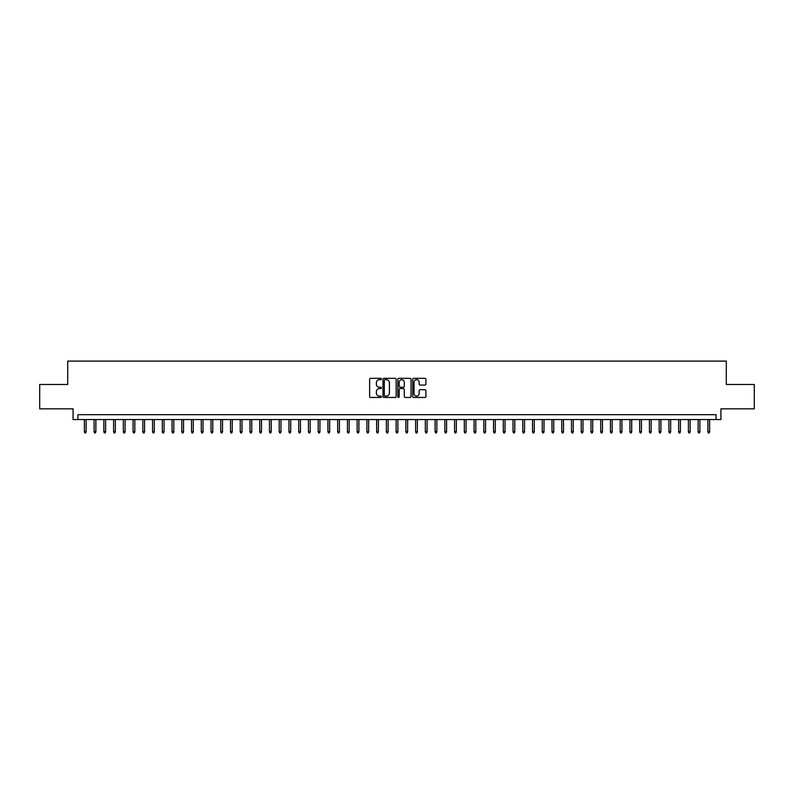 <?xml version="1.0" encoding="UTF-8"?>
<svg xmlns="http://www.w3.org/2000/svg" width="794" height="794" viewBox="0 0 794 794"><rect width="100%" height="100%" fill="white"/><g stroke="black" fill="none" stroke-linecap="round" stroke-linejoin="round"><path stroke-width="1.19" d="M381.408 378.996A0.665 0.665 0 0 0 380.743 378.331L370.58 378.331A0.953 0.953 0 0 0 369.627 379.284L369.627 396.494A0.953 0.953 0 0 0 370.58 397.457L380.743 397.457A0.665 0.665 0 0 0 381.408 396.782A0.665 0.665 0 0 0 380.743 396.117L379.433 396.117A3.057 3.057 0 0 1 376.366 393.05L376.366 391.621A3.057 3.057 0 0 1 379.433 388.564L380.743 388.564A0.665 0.665 0 0 0 381.408 387.889A0.665 0.665 0 0 0 380.743 387.224L379.433 387.224A3.057 3.057 0 0 1 376.366 384.157L376.366 382.728A3.057 3.057 0 0 1 379.433 379.671L380.743 379.671A0.665 0.665 0 0 0 381.408 378.996M424.949 385.07A0.953 0.953 0 0 0 425.902 384.117L425.902 379.284A0.953 0.953 0 0 0 424.949 378.331L413.664 378.331A0.953 0.953 0 0 0 412.711 379.284L412.711 396.494A0.953 0.953 0 0 0 413.664 397.457L424.949 397.457A0.953 0.953 0 0 0 425.902 396.494L425.902 390.668A0.953 0.953 0 0 0 424.949 389.705L420.115 389.705A0.953 0.953 0 0 0 419.163 390.668L419.163 393.556A2.561 2.561 0 0 1 416.602 396.117A2.561 2.561 0 0 1 414.041 393.556L414.041 382.222A2.561 2.561 0 0 1 416.602 379.671A2.561 2.561 0 0 1 419.163 382.222L419.163 384.117A0.953 0.953 0 0 0 420.115 385.07L424.949 385.07M716.059 419.55L720.932 419.55L720.932 408.841L754.3 408.841L754.3 384.485L726.292 384.485L726.292 361.101L67.708 361.101L67.708 384.485L39.7 384.485L39.7 408.841L73.068 408.841L73.068 419.55L716.059 419.55L716.059 414.686L77.941 414.686L77.941 419.55M396.166 379.284A0.953 0.953 0 0 0 395.204 378.331L383.919 378.331A0.953 0.953 0 0 0 382.966 379.284L382.966 396.494A0.953 0.953 0 0 0 383.919 397.457L395.204 397.457A0.953 0.953 0 0 0 396.166 396.494L396.166 379.284M398.796 378.331L410.081 378.331A0.953 0.953 0 0 1 411.034 379.284L411.034 396.494A0.953 0.953 0 0 1 410.081 397.457L405.248 397.457A0.953 0.953 0 0 1 404.295 396.494L404.295 389.517A0.953 0.953 0 0 0 403.332 388.564L400.136 388.564A0.953 0.953 0 0 0 399.174 389.517L399.174 396.782A0.665 0.665 0 0 1 398.509 397.457A0.665 0.665 0 0 1 397.834 396.782L397.834 379.284A0.953 0.953 0 0 1 398.796 378.331M384.971 379.671A0.665 0.665 0 0 0 384.306 380.336L384.306 395.442A0.665 0.665 0 0 0 384.971 396.117L386.36 396.117A3.057 3.057 0 0 0 389.417 393.05L389.417 382.728A3.057 3.057 0 0 0 386.36 379.671L384.971 379.671M404.295 382.271A2.561 2.561 0 0 0 401.734 379.711A2.561 2.561 0 0 0 399.174 382.271L399.174 386.261A0.953 0.953 0 0 0 400.136 387.224L403.332 387.224A0.953 0.953 0 0 0 404.295 386.261L404.295 382.271M86.119 431.638L85.732 432.899L84.76 432.899L84.372 431.638L86.119 431.638L86.119 419.55M84.372 431.638L84.372 419.55M95.866 431.638L95.479 432.899L94.496 432.899L94.109 431.638L95.866 431.638L95.866 419.55M94.109 431.638L94.109 419.55M105.602 431.638L105.215 432.899L104.242 432.899L103.855 431.638L105.602 431.638L105.602 419.55M103.855 431.638L103.855 419.55M115.348 431.638L114.961 432.899L113.989 432.899L113.592 431.638L115.348 431.638L115.348 419.55M113.592 431.638L113.592 419.55M125.095 431.638L124.698 432.899L123.725 432.899L123.338 431.638L125.095 431.638L125.095 419.55M123.338 431.638L123.338 419.55M134.831 431.638L134.444 432.899L133.471 432.899L133.084 431.638L134.831 431.638L134.831 419.55M133.084 431.638L133.084 419.55M144.577 431.638L144.19 432.899L143.208 432.899L142.821 431.638L144.577 431.638L144.577 419.55M142.821 431.638L142.821 419.55M154.314 431.638L153.927 432.899L152.954 432.899L152.567 431.638L154.314 431.638L154.314 419.55M152.567 431.638L152.567 419.55M164.06 431.638L163.673 432.899L162.701 432.899L162.304 431.638L164.06 431.638L164.06 419.55M162.304 431.638L162.304 419.55M173.807 431.638L173.41 432.899L172.437 432.899L172.05 431.638L173.807 431.638L173.807 419.55M172.05 431.638L172.05 419.55M183.543 431.638L183.156 432.899L182.183 432.899L181.796 431.638L183.543 431.638L183.543 419.55M181.796 431.638L181.796 419.55M193.289 431.638L192.902 432.899L191.92 432.899L191.533 431.638L193.289 431.638L193.289 419.55M191.533 431.638L191.533 419.55M203.026 431.638L202.639 432.899L201.666 432.899L201.279 431.638L203.026 431.638L203.026 419.55M201.279 431.638L201.279 419.55M212.772 431.638L212.385 432.899L211.412 432.899L211.015 431.638L212.772 431.638L212.772 419.55M211.015 431.638L211.015 419.55M222.518 431.638L222.122 432.899L221.149 432.899L220.762 431.638L222.518 431.638L222.518 419.55M220.762 431.638L220.762 419.55M232.255 431.638L231.868 432.899L230.895 432.899L230.508 431.638L232.255 431.638L232.255 419.55M230.508 431.638L230.508 419.55M242.001 431.638L241.614 432.899L240.632 432.899L240.245 431.638L242.001 431.638L242.001 419.55M240.245 431.638L240.245 419.55M251.738 431.638L251.351 432.899L250.378 432.899L249.991 431.638L251.738 431.638L251.738 419.55M249.991 431.638L249.991 419.55M261.484 431.638L261.097 432.899L260.124 432.899L259.727 431.638L261.484 431.638L261.484 419.55M259.727 431.638L259.727 419.55M271.23 431.638L270.833 432.899L269.861 432.899L269.474 431.638L271.23 431.638L271.23 419.55M269.474 431.638L269.474 419.55M280.967 431.638L280.58 432.899L279.607 432.899L279.22 431.638L280.967 431.638L280.967 419.55M279.22 431.638L279.22 419.55M290.713 431.638L290.326 432.899L289.344 432.899L288.956 431.638L290.713 431.638L290.713 419.55M288.956 431.638L288.956 419.55M300.45 431.638L300.063 432.899L299.09 432.899L298.703 431.638L300.45 431.638L300.45 419.55M298.703 431.638L298.703 419.55M310.196 431.638L309.809 432.899L308.836 432.899L308.439 431.638L310.196 431.638L310.196 419.55M308.439 431.638L308.439 419.55M319.942 431.638L319.545 432.899L318.573 432.899L318.186 431.638L319.942 431.638L319.942 419.55M318.186 431.638L318.186 419.55M329.679 431.638L329.292 432.899L328.319 432.899L327.922 431.638L329.679 431.638L329.679 419.55M327.922 431.638L327.922 419.55M339.425 431.638L339.038 432.899L338.055 432.899L337.668 431.638L339.425 431.638L339.425 419.55M337.668 431.638L337.668 419.55M349.162 431.638L348.774 432.899L347.802 432.899L347.415 431.638L349.162 431.638L349.162 419.55M347.415 431.638L347.415 419.55M358.908 431.638L358.521 432.899L357.548 432.899L357.151 431.638L358.908 431.638L358.908 419.55M357.151 431.638L357.151 419.55M368.654 431.638L368.257 432.899L367.285 432.899L366.897 431.638L368.654 431.638L368.654 419.55M366.897 431.638L366.897 419.55M378.391 431.638L378.004 432.899L377.031 432.899L376.634 431.638L378.391 431.638L378.391 419.55M376.634 431.638L376.634 419.55M388.137 431.638L387.74 432.899L386.767 432.899L386.38 431.638L388.137 431.638L388.137 419.55M386.38 431.638L386.38 419.55M397.873 431.638L397.486 432.899L396.514 432.899L396.127 431.638L397.873 431.638L397.873 419.55M396.127 431.638L396.127 419.55M407.62 431.638L407.233 432.899L406.26 432.899L405.863 431.638L407.62 431.638L407.62 419.55M405.863 431.638L405.863 419.55M417.366 431.638L416.969 432.899L415.996 432.899L415.609 431.638L417.366 431.638L417.366 419.55M415.609 431.638L415.609 419.55M427.103 431.638L426.715 432.899L425.743 432.899L425.346 431.638L427.103 431.638L427.103 419.55M425.346 431.638L425.346 419.55M436.849 431.638L436.452 432.899L435.479 432.899L435.092 431.638L436.849 431.638L436.849 419.55M435.092 431.638L435.092 419.55M446.585 431.638L446.198 432.899L445.226 432.899L444.839 431.638L446.585 431.638L446.585 419.55M444.839 431.638L444.839 419.55M456.332 431.638L455.945 432.899L454.962 432.899L454.575 431.638L456.332 431.638L456.332 419.55M454.575 431.638L454.575 419.55M466.078 431.638L465.681 432.899L464.708 432.899L464.321 431.638L466.078 431.638L466.078 419.55M464.321 431.638L464.321 419.55M475.814 431.638L475.427 432.899L474.455 432.899L474.058 431.638L475.814 431.638L475.814 419.55M474.058 431.638L474.058 419.55M485.561 431.638L485.164 432.899L484.191 432.899L483.804 431.638L485.561 431.638L485.561 419.55M483.804 431.638L483.804 419.55M495.297 431.638L494.91 432.899L493.937 432.899L493.55 431.638L495.297 431.638L495.297 419.55M493.55 431.638L493.55 419.55M505.044 431.638L504.656 432.899L503.674 432.899L503.287 431.638L505.044 431.638L505.044 419.55M503.287 431.638L503.287 419.55M514.78 431.638L514.393 432.899L513.42 432.899L513.033 431.638L514.78 431.638L514.78 419.55M513.033 431.638L513.033 419.55M524.526 431.638L524.139 432.899L523.167 432.899L522.77 431.638L524.526 431.638L524.526 419.55M522.77 431.638L522.77 419.55M534.273 431.638L533.876 432.899L532.903 432.899L532.516 431.638L534.273 431.638L534.273 419.55M532.516 431.638L532.516 419.55M544.009 431.638L543.622 432.899L542.649 432.899L542.262 431.638L544.009 431.638L544.009 419.55M542.262 431.638L542.262 419.55M553.755 431.638L553.368 432.899L552.386 432.899L551.999 431.638L553.755 431.638L553.755 419.55M551.999 431.638L551.999 419.55M563.492 431.638L563.105 432.899L562.132 432.899L561.745 431.638L563.492 431.638L563.492 419.55M561.745 431.638L561.745 419.55M573.238 431.638L572.851 432.899L571.879 432.899L571.481 431.638L573.238 431.638L573.238 419.55M571.481 431.638L571.481 419.55M582.985 431.638L582.588 432.899L581.615 432.899L581.228 431.638L582.985 431.638L582.985 419.55M581.228 431.638L581.228 419.55M592.721 431.638L592.334 432.899L591.361 432.899L590.974 431.638L592.721 431.638L592.721 419.55M590.974 431.638L590.974 419.55M602.467 431.638L602.08 432.899L601.098 432.899L600.711 431.638L602.467 431.638L602.467 419.55M600.711 431.638L600.711 419.55M612.204 431.638L611.817 432.899L610.844 432.899L610.457 431.638L612.204 431.638L612.204 419.55M610.457 431.638L610.457 419.55M621.95 431.638L621.563 432.899L620.59 432.899L620.193 431.638L621.95 431.638L621.95 419.55M620.193 431.638L620.193 419.55M631.696 431.638L631.299 432.899L630.327 432.899L629.94 431.638L631.696 431.638L631.696 419.55M629.94 431.638L629.94 419.55M641.433 431.638L641.046 432.899L640.073 432.899L639.686 431.638L641.433 431.638L641.433 419.55M639.686 431.638L639.686 419.55M651.179 431.638L650.792 432.899L649.81 432.899L649.423 431.638L651.179 431.638L651.179 419.55M649.423 431.638L649.423 419.55M660.916 431.638L660.529 432.899L659.556 432.899L659.169 431.638L660.916 431.638L660.916 419.55M659.169 431.638L659.169 419.55M670.662 431.638L670.275 432.899L669.302 432.899L668.905 431.638L670.662 431.638L670.662 419.55M668.905 431.638L668.905 419.55M680.408 431.638L680.011 432.899L679.039 432.899L678.652 431.638L680.408 431.638L680.408 419.55M678.652 431.638L678.652 419.55M690.145 431.638L689.758 432.899L688.785 432.899L688.398 431.638L690.145 431.638L690.145 419.55M688.398 431.638L688.398 419.55M699.891 431.638L699.504 432.899L698.521 432.899L698.134 431.638L699.891 431.638L699.891 419.55M698.134 431.638L698.134 419.55M709.628 431.638L709.241 432.899L708.268 432.899L707.881 431.638L709.628 431.638L709.628 419.55M707.881 431.638L707.881 419.55"/></g></svg>
